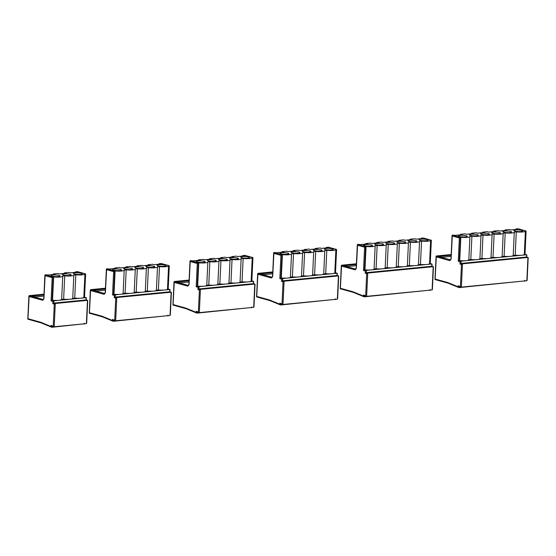 <?xml version="1.0" encoding="UTF-8"?>
<svg xmlns="http://www.w3.org/2000/svg" width="556" height="556" viewBox="0 0 556 556"><rect width="100%" height="100%" fill="white"/><g stroke="black" fill="none" stroke-linecap="round" stroke-linejoin="round"><path stroke-width="0.83" d="M52.118 276.123A4.448 0.806 2.7 0 0 57.046 276.617A4.448 0.806 2.7 0 0 60.055 275.998A4.448 0.806 2.7 0 0 59.11 275.442A4.448 0.806 2.7 0 0 54.175 274.956A4.448 0.806 2.7 0 0 51.166 275.574A4.448 0.806 2.7 0 0 52.118 276.123M63.21 275.046A4.448 0.806 2.7 0 0 68.145 275.533A4.448 0.806 2.7 0 0 71.154 274.914A4.448 0.806 2.7 0 0 70.202 274.365A4.448 0.806 2.7 0 0 65.274 273.872A4.448 0.806 2.7 0 0 62.265 274.497A4.448 0.806 2.7 0 0 63.21 275.046M74.309 273.962A4.448 0.806 2.7 0 0 79.237 274.455A4.448 0.806 2.7 0 0 82.246 273.837A4.448 0.806 2.7 0 0 81.301 273.281A4.448 0.806 2.7 0 0 76.367 272.794A4.448 0.806 2.7 0 0 73.357 273.413A4.448 0.806 2.7 0 0 74.309 273.962M43.959 294.923L31.956 296.091L35.007 296.939L43.903 296.07M77.715 271.731L75.519 271.808L77.298 272.155L70.202 272.85L69.194 272.426L64.42 272.885L66.206 273.239L59.103 273.927L58.095 273.503L53.327 273.969L55.113 274.316L48.011 275.011L45.175 274.761L43.931 298.815L42.715 300.296L29.016 296.501L29.169 295.632L43.993 294.187M85.992 299.948L53.821 303.083L52.799 303.708L52.903 301.435L53.925 300.803L58.922 300.316A7.138 1.293 -177.3 0 1 52.542 300.254L53.925 300.803L53.821 303.083L55.301 303.493L87.48 300.358L87.563 300.879L87.48 300.358L85.992 299.948L86.083 300.469L86.104 297.668L86.187 298.19L86.104 297.668L83.838 297.21M42.993 299.462L29.169 295.632L27.974 318.706L40.637 322.216L51.013 326.469L51.069 325.385L54.203 326.747L86.382 323.613L86.534 322.744M85.457 274.372L84.929 273.893A7.138 1.293 -177.3 0 1 84.936 273.962A7.138 1.293 -177.3 0 1 75.831 274.782L73.83 274.977A7.138 1.293 -177.3 0 1 73.837 275.039A7.138 1.293 -177.3 0 1 64.732 275.859L62.738 276.054A7.138 1.293 -177.3 0 1 62.745 276.123A7.138 1.293 -177.3 0 1 53.64 276.944L52.174 277.611L45.022 275.63L45.175 274.761L53.195 276.985L52.097 300.296L51.076 300.928L52.174 277.611M52.021 326.177L51.972 327.255L84.164 323.835M51.972 327.255L51.013 326.469M84.303 323.231L84.151 324.12M83.824 297.21A7.138 1.293 -177.3 0 1 83.831 297.272A7.138 1.293 -177.3 0 1 81.106 298.155A7.138 1.293 -177.3 0 1 74.726 298.092L72.739 298.287A7.138 1.293 -177.3 0 1 72.739 298.357A7.138 1.293 -177.3 0 1 70.014 299.239A7.138 1.293 -177.3 0 1 63.634 299.177L61.646 299.371A7.138 1.293 -177.3 0 1 61.646 299.434A7.138 1.293 -177.3 0 1 58.922 300.316L86.104 297.668M64.42 272.885L64.399 273.413M75.519 271.808L75.491 272.329M74.726 298.092L75.831 274.782M63.634 299.177L64.732 275.859M52.542 300.254L53.64 276.944M53.327 273.969L53.3 274.49M42.715 300.296L43.125 299.496M27.974 318.706L28.057 319.22M40.637 322.216L41.137 322.848L40.637 322.216M40.935 322.821L51.791 327.269M51.069 325.385L51.854 326.129L54.203 326.747L55.301 303.493L54.279 304.118L52.799 303.708M84.269 297.161L85.374 273.851L77.347 271.627M113.584 270.14A4.448 0.806 2.7 0 0 118.511 270.633A4.448 0.806 2.7 0 0 121.521 270.007A4.448 0.806 2.7 0 0 120.576 269.458A4.448 0.806 2.7 0 0 115.641 268.972A4.448 0.806 2.7 0 0 112.632 269.59A4.448 0.806 2.7 0 0 113.584 270.14M124.676 269.062A4.448 0.806 2.7 0 0 129.611 269.549A4.448 0.806 2.7 0 0 132.62 268.93A4.448 0.806 2.7 0 0 131.668 268.381A4.448 0.806 2.7 0 0 126.74 267.888A4.448 0.806 2.7 0 0 123.731 268.506A4.448 0.806 2.7 0 0 124.676 269.062M135.775 267.978A4.448 0.806 2.7 0 0 140.703 268.472A4.448 0.806 2.7 0 0 143.712 267.846A4.448 0.806 2.7 0 0 142.76 267.297A4.448 0.806 2.7 0 0 137.832 266.81A4.448 0.806 2.7 0 0 134.823 267.429A4.448 0.806 2.7 0 0 135.775 267.978M146.867 266.901A4.448 0.806 2.7 0 0 151.802 267.387A4.448 0.806 2.7 0 0 154.811 266.769A4.448 0.806 2.7 0 0 153.859 266.22A4.448 0.806 2.7 0 0 148.925 265.726A4.448 0.806 2.7 0 0 145.915 266.352A4.448 0.806 2.7 0 0 146.867 266.901M157.967 265.817A4.448 0.806 2.7 0 0 162.894 266.31A4.448 0.806 2.7 0 0 165.903 265.685A4.448 0.806 2.7 0 0 164.951 265.136A4.448 0.806 2.7 0 0 160.024 264.649A4.448 0.806 2.7 0 0 157.014 265.268A4.448 0.806 2.7 0 0 157.967 265.817M105.425 288.939L93.422 290.107L96.473 290.955L105.369 290.086M161.372 263.586L159.169 263.662L160.955 264.01L153.852 264.698L152.851 264.274L148.077 264.739L149.863 265.087L142.76 265.782L141.752 265.358L136.984 265.824L138.764 266.171L131.668 266.859L130.66 266.435L125.885 266.901L127.671 267.248L120.569 267.943L119.561 267.519L114.793 267.985L116.579 268.333L109.476 269.021L106.641 268.777L105.39 292.831L104.18 294.312L90.482 290.517L90.635 289.648L105.459 288.203M169.649 291.803L115.287 297.099L114.265 297.724L114.369 295.445L115.391 294.819L120.388 294.332A7.138 1.293 -177.3 0 1 114.008 294.27L115.391 294.819L115.287 297.099L116.767 297.509L171.13 292.213L171.22 292.734L171.13 292.213L169.649 291.803L169.733 292.317L169.761 289.523L169.844 290.044L169.761 289.523L167.488 289.057A7.138 1.293 -177.3 0 1 167.488 289.127A7.138 1.293 -177.3 0 1 164.764 290.01L169.761 289.523M104.459 293.478L90.635 289.648L89.44 312.722L102.102 316.225L112.479 320.485L112.534 319.401L115.669 320.763L170.039 315.467L170.185 314.599M169.114 266.227L168.579 265.747A7.138 1.293 -177.3 0 1 168.586 265.817A7.138 1.293 -177.3 0 1 159.482 266.637L157.487 266.831A7.138 1.293 -177.3 0 1 157.494 266.894A7.138 1.293 -177.3 0 1 148.389 267.714L146.395 267.909A7.138 1.293 -177.3 0 1 146.395 267.978A7.138 1.293 -177.3 0 1 137.297 268.798L135.296 268.993A7.138 1.293 -177.3 0 1 135.303 269.055A7.138 1.293 -177.3 0 1 126.198 269.875L124.203 270.07A7.138 1.293 -177.3 0 1 124.21 270.133A7.138 1.293 -177.3 0 1 115.106 270.953L113.639 271.627L106.488 269.646L106.641 268.777L114.661 271.001L113.563 294.312L112.534 294.937L113.639 271.627M113.487 320.186L113.438 321.271L167.815 315.683M113.438 321.271L112.479 320.485M167.954 315.078L167.801 315.975M156.389 290.142A7.138 1.293 -177.3 0 1 156.396 290.204A7.138 1.293 -177.3 0 1 153.671 291.094A7.138 1.293 -177.3 0 1 147.291 291.024L145.304 291.219A7.138 1.293 -177.3 0 1 145.297 291.288A7.138 1.293 -177.3 0 1 142.572 292.171A7.138 1.293 -177.3 0 1 136.192 292.108L134.204 292.303A7.138 1.293 -177.3 0 1 134.204 292.366A7.138 1.293 -177.3 0 1 131.48 293.255A7.138 1.293 -177.3 0 1 125.1 293.186L123.112 293.38A7.138 1.293 -177.3 0 1 123.112 293.45A7.138 1.293 -177.3 0 1 120.388 294.332L164.764 290.01A7.138 1.293 -177.3 0 1 158.384 289.947L156.396 290.142M136.984 265.824L136.957 266.345M148.077 264.739L148.056 265.268M159.169 263.662L159.148 264.183M158.384 289.947L159.482 266.637M147.291 291.024L148.389 267.714M136.192 292.108L137.297 268.798M125.1 293.186L126.198 269.875M114.008 294.27L115.106 270.953M114.793 267.985L114.765 268.506M125.885 266.901L125.864 267.429M104.18 294.312L104.591 293.512M89.44 312.722L89.523 313.236M102.102 316.225L102.603 316.864L102.102 316.225M89.384 313.23L102.422 316.844L113.25 321.278M112.534 319.401L113.32 320.145L115.669 320.763L116.767 297.509L115.745 298.134L114.265 297.724M167.926 289.016L169.024 265.705L161.004 263.481M197.241 261.994A4.448 0.806 2.7 0 0 202.169 262.481A4.448 0.806 2.7 0 0 205.178 261.862A4.448 0.806 2.7 0 0 204.226 261.313A4.448 0.806 2.7 0 0 199.298 260.82A4.448 0.806 2.7 0 0 196.289 261.445A4.448 0.806 2.7 0 0 197.241 261.994M208.333 260.91A4.448 0.806 2.7 0 0 213.261 261.403A4.448 0.806 2.7 0 0 216.277 260.785A4.448 0.806 2.7 0 0 215.325 260.229A4.448 0.806 2.7 0 0 210.39 259.742A4.448 0.806 2.7 0 0 207.381 260.361A4.448 0.806 2.7 0 0 208.333 260.91M219.425 259.833A4.448 0.806 2.7 0 0 224.36 260.319A4.448 0.806 2.7 0 0 227.369 259.701A4.448 0.806 2.7 0 0 226.417 259.152A4.448 0.806 2.7 0 0 221.49 258.658A4.448 0.806 2.7 0 0 218.48 259.284A4.448 0.806 2.7 0 0 219.425 259.833M230.525 258.748A4.448 0.806 2.7 0 0 235.452 259.242A4.448 0.806 2.7 0 0 238.461 258.623A4.448 0.806 2.7 0 0 237.516 258.074A4.448 0.806 2.7 0 0 232.582 257.581A4.448 0.806 2.7 0 0 229.572 258.199A4.448 0.806 2.7 0 0 230.525 258.748M241.617 257.671A4.448 0.806 2.7 0 0 246.551 258.165A4.448 0.806 2.7 0 0 249.561 257.539A4.448 0.806 2.7 0 0 248.608 256.99A4.448 0.806 2.7 0 0 243.681 256.497A4.448 0.806 2.7 0 0 240.672 257.122A4.448 0.806 2.7 0 0 241.617 257.671M189.075 280.794L177.079 281.961L180.13 282.809L189.026 281.941M245.022 255.433L242.826 255.517L244.612 255.864L237.509 256.552L236.502 256.128L231.734 256.594L233.513 256.941L226.417 257.636L225.409 257.213L220.635 257.671L222.421 258.026L215.318 258.714L214.31 258.29L209.542 258.755L211.329 259.103L204.226 259.798L203.218 259.374L198.45 259.833L200.23 260.187L193.134 260.875L190.291 260.632L189.047 284.679L187.838 286.166L174.139 282.372L174.292 281.503L189.109 280.057M253.307 283.657L198.944 288.946L197.915 289.579L198.026 287.299L199.048 286.674L204.038 286.187A7.138 1.293 -177.3 0 1 197.658 286.125L199.048 286.674L198.944 288.946L200.424 289.356L254.787 284.067L254.87 284.582L254.787 284.067L253.307 283.657L253.39 284.172L253.411 281.378L253.501 281.899L253.411 281.378L251.145 280.912A7.138 1.293 -177.3 0 1 251.145 280.982A7.138 1.293 -177.3 0 1 248.421 281.864L253.411 281.378M188.116 285.332L174.292 281.503L173.09 304.57L185.753 308.08L196.136 312.34L196.185 311.249L199.326 312.618L253.689 307.322L253.842 306.453M252.765 258.074L252.236 257.602A7.138 1.293 -177.3 0 1 252.243 257.664A7.138 1.293 -177.3 0 1 243.139 258.484L241.144 258.679A7.138 1.293 -177.3 0 1 241.151 258.748A7.138 1.293 -177.3 0 1 232.047 259.569L230.045 259.763A7.138 1.293 -177.3 0 1 230.052 259.826A7.138 1.293 -177.3 0 1 220.947 260.646L218.953 260.84A7.138 1.293 -177.3 0 1 218.96 260.91A7.138 1.293 -177.3 0 1 209.855 261.73L207.861 261.925A7.138 1.293 -177.3 0 1 207.861 261.987A7.138 1.293 -177.3 0 1 198.763 262.807L197.29 263.481L190.145 261.501L190.291 260.632L198.318 262.849L197.213 286.166L196.192 286.792L197.29 263.481M197.144 312.041L197.095 313.125L251.472 307.537M197.095 313.125L196.136 312.34M251.611 306.933L251.458 307.829M228.947 283.073A7.138 1.293 -177.3 0 1 228.954 283.143A7.138 1.293 -177.3 0 1 226.229 284.026A7.138 1.293 -177.3 0 1 219.849 283.963L217.862 284.158A7.138 1.293 -177.3 0 1 217.862 284.22A7.138 1.293 -177.3 0 1 215.137 285.103A7.138 1.293 -177.3 0 1 208.757 285.04L206.769 285.235A7.138 1.293 -177.3 0 1 206.762 285.304A7.138 1.293 -177.3 0 1 204.038 286.187L248.421 281.864A7.138 1.293 -177.3 0 1 242.041 281.802L240.053 281.996A7.138 1.293 -177.3 0 1 240.046 282.059A7.138 1.293 -177.3 0 1 237.322 282.948A7.138 1.293 -177.3 0 1 230.942 282.879L228.954 283.073M220.635 257.671L220.614 258.199M231.734 256.594L231.706 257.122M242.826 255.517L242.805 256.038M242.041 281.802L243.139 258.484M230.942 282.879L232.047 259.569M219.849 283.963L220.947 260.646M208.757 285.04L209.855 261.73M197.658 286.125L198.763 262.807M198.45 259.833L198.422 260.361M209.542 258.755L209.515 259.277M187.838 286.166L188.241 285.367M173.09 304.57L173.18 305.091M185.753 308.08L186.26 308.712L185.753 308.08M186.058 308.684L196.907 313.132M196.185 311.249L196.97 311.992L199.326 312.618L200.424 289.356L199.402 289.989L197.915 289.579M251.583 280.87L252.681 257.56L244.661 255.336M280.891 253.849A4.448 0.806 2.7 0 0 285.826 254.335A4.448 0.806 2.7 0 0 288.835 253.717A4.448 0.806 2.7 0 0 287.883 253.168A4.448 0.806 2.7 0 0 282.955 252.674A4.448 0.806 2.7 0 0 279.946 253.3A4.448 0.806 2.7 0 0 280.891 253.849M291.99 252.765A4.448 0.806 2.7 0 0 296.918 253.258A4.448 0.806 2.7 0 0 299.927 252.632A4.448 0.806 2.7 0 0 298.982 252.083A4.448 0.806 2.7 0 0 294.048 251.597A4.448 0.806 2.7 0 0 291.038 252.215A4.448 0.806 2.7 0 0 291.99 252.765M303.083 251.687A4.448 0.806 2.7 0 0 308.017 252.174A4.448 0.806 2.7 0 0 311.026 251.555A4.448 0.806 2.7 0 0 310.074 251.006A4.448 0.806 2.7 0 0 305.147 250.513A4.448 0.806 2.7 0 0 302.13 251.138A4.448 0.806 2.7 0 0 303.083 251.687M314.182 250.603A4.448 0.806 2.7 0 0 319.109 251.097A4.448 0.806 2.7 0 0 322.119 250.471A4.448 0.806 2.7 0 0 321.166 249.922A4.448 0.806 2.7 0 0 316.239 249.435A4.448 0.806 2.7 0 0 313.23 250.054A4.448 0.806 2.7 0 0 314.182 250.603M325.274 249.526A4.448 0.806 2.7 0 0 330.201 250.012A4.448 0.806 2.7 0 0 333.211 249.394A4.448 0.806 2.7 0 0 332.266 248.845A4.448 0.806 2.7 0 0 327.331 248.351A4.448 0.806 2.7 0 0 324.322 248.977A4.448 0.806 2.7 0 0 325.274 249.526M272.732 272.649L260.729 273.816L263.78 274.657L272.676 273.795M328.679 247.288L326.483 247.364L328.262 247.719L321.166 248.407L320.159 247.983L315.384 248.449L317.17 248.796L310.067 249.484L309.066 249.06L304.292 249.526L306.078 249.873L298.975 250.568L297.967 250.144L293.2 250.61L294.979 250.958L287.883 251.646L286.875 251.222L282.1 251.687L283.887 252.035L276.784 252.73L273.948 252.48L272.704 276.534L271.495 278.014L257.796 274.219L257.942 273.35L272.767 271.912M336.957 275.505L282.594 280.801L281.572 281.426L281.677 279.154L282.705 278.528L287.695 278.042A7.138 1.293 -177.3 0 1 281.315 277.972L282.705 278.528L282.594 280.801L284.081 281.211L338.444 275.915L338.528 276.436L338.444 275.915L336.957 275.505L337.047 276.026L337.068 273.232L337.151 273.754L337.068 273.232L334.802 272.767M271.773 277.187L257.942 273.35L256.747 296.424L269.41 299.934L279.793 304.188L279.842 303.103L282.983 304.473L337.346 299.177L337.499 298.308M336.422 249.929L335.893 249.456A7.138 1.293 -177.3 0 1 335.9 249.519A7.138 1.293 -177.3 0 1 326.796 250.339L324.794 250.534A7.138 1.293 -177.3 0 1 324.801 250.603A7.138 1.293 -177.3 0 1 315.697 251.423L313.702 251.618A7.138 1.293 -177.3 0 1 313.709 251.68A7.138 1.293 -177.3 0 1 304.605 252.5L302.61 252.695A7.138 1.293 -177.3 0 1 302.617 252.765A7.138 1.293 -177.3 0 1 293.512 253.585L291.511 253.779A7.138 1.293 -177.3 0 1 291.518 253.842A7.138 1.293 -177.3 0 1 282.413 254.662L280.947 255.336L273.795 253.348L273.948 252.48L281.968 254.704L280.87 278.021L279.849 278.646L280.947 255.336M280.801 303.896L280.752 304.973L335.129 299.392M280.752 304.973L279.793 304.188M335.268 298.787L335.115 299.684M301.505 276.012A7.138 1.293 -177.3 0 1 301.512 276.075A7.138 1.293 -177.3 0 1 298.787 276.957A7.138 1.293 -177.3 0 1 292.407 276.895L290.42 277.09A7.138 1.293 -177.3 0 1 290.42 277.152A7.138 1.293 -177.3 0 1 287.695 278.042L337.068 273.232M323.696 273.851A7.138 1.293 -177.3 0 1 323.703 273.913A7.138 1.293 -177.3 0 1 320.979 274.796A7.138 1.293 -177.3 0 1 314.599 274.733L312.611 274.928A7.138 1.293 -177.3 0 1 312.611 274.998A7.138 1.293 -177.3 0 1 309.887 275.88A7.138 1.293 -177.3 0 1 303.506 275.818L304.605 252.5M334.795 272.767A7.138 1.293 -177.3 0 1 334.795 272.836A7.138 1.293 -177.3 0 1 332.078 273.719A7.138 1.293 -177.3 0 1 325.698 273.656L323.71 273.844M304.292 249.526L304.271 250.054M315.384 248.449L315.363 248.97M326.483 247.364L326.455 247.893M325.698 273.656L326.796 250.339M314.599 274.733L315.697 251.423M292.407 276.895L293.512 253.585M281.315 277.972L282.413 254.662M282.1 251.687L282.08 252.215M293.2 250.61L293.172 251.131M303.506 275.818L301.519 276.005M271.495 278.014L271.898 277.222M256.747 296.424L256.83 296.946M269.41 299.934L269.91 300.567L269.41 299.934M256.698 296.939L269.736 300.546L280.565 304.987M279.842 303.103L280.627 303.847L282.983 304.473L284.081 281.211L283.053 281.836L281.572 281.426M335.233 272.725L336.338 249.415L328.311 247.191M364.548 245.696A4.448 0.806 2.7 0 0 369.483 246.19A4.448 0.806 2.7 0 0 372.492 245.571A4.448 0.806 2.7 0 0 371.54 245.022A4.448 0.806 2.7 0 0 366.606 244.529A4.448 0.806 2.7 0 0 363.596 245.147A4.448 0.806 2.7 0 0 364.548 245.696M375.647 244.619A4.448 0.806 2.7 0 0 380.575 245.113A4.448 0.806 2.7 0 0 383.584 244.487A4.448 0.806 2.7 0 0 382.632 243.938A4.448 0.806 2.7 0 0 377.705 243.445A4.448 0.806 2.7 0 0 374.695 244.07A4.448 0.806 2.7 0 0 375.647 244.619M386.74 243.542A4.448 0.806 2.7 0 0 391.667 244.028A4.448 0.806 2.7 0 0 394.677 243.41A4.448 0.806 2.7 0 0 393.731 242.861A4.448 0.806 2.7 0 0 388.797 242.367A4.448 0.806 2.7 0 0 385.788 242.986A4.448 0.806 2.7 0 0 386.74 243.542M397.832 242.458A4.448 0.806 2.7 0 0 402.766 242.951A4.448 0.806 2.7 0 0 405.776 242.326A4.448 0.806 2.7 0 0 404.824 241.777A4.448 0.806 2.7 0 0 399.896 241.29A4.448 0.806 2.7 0 0 396.887 241.909A4.448 0.806 2.7 0 0 397.832 242.458M408.931 241.38A4.448 0.806 2.7 0 0 413.859 241.867A4.448 0.806 2.7 0 0 416.868 241.248A4.448 0.806 2.7 0 0 415.916 240.699A4.448 0.806 2.7 0 0 410.988 240.206A4.448 0.806 2.7 0 0 407.979 240.824A4.448 0.806 2.7 0 0 408.931 241.38M420.023 240.296A4.448 0.806 2.7 0 0 424.951 240.79A4.448 0.806 2.7 0 0 427.96 240.164A4.448 0.806 2.7 0 0 427.015 239.615A4.448 0.806 2.7 0 0 422.08 239.129A4.448 0.806 2.7 0 0 419.071 239.747A4.448 0.806 2.7 0 0 420.023 240.296M356.389 264.496L344.386 265.664L347.437 266.512L356.333 265.65M423.429 238.065L421.233 238.142L423.019 238.489L415.916 239.177L414.908 238.753L410.14 239.219L411.92 239.566L404.824 240.261L403.816 239.838L399.041 240.303L400.827 240.651L393.724 241.339L392.717 240.915L387.949 241.38L389.728 241.728L382.632 242.423L381.625 241.999L376.85 242.465L378.636 242.812L371.533 243.5L370.525 243.076L365.758 243.542L367.544 243.889L360.441 244.584L357.605 244.334L356.361 268.388L355.145 269.868L341.447 266.074L341.599 265.205L356.424 263.766M431.713 266.282L366.251 272.655L365.229 273.281L365.334 271.008L366.355 270.376L371.352 269.896A7.138 1.293 -177.3 0 1 364.972 269.827L366.355 270.376L366.251 272.655L367.731 273.065L433.193 266.692L433.277 267.207L433.193 266.692L431.713 266.282L431.797 266.797L431.817 264.003L431.901 264.524L431.817 264.003L429.552 263.537A7.138 1.293 -177.3 0 1 429.552 263.607A7.138 1.293 -177.3 0 1 426.827 264.489L431.817 264.003M355.423 269.034L341.599 265.205L340.404 288.279L353.067 291.789L363.45 296.042L363.499 294.958L366.633 296.32L432.095 289.947L432.248 289.078M431.171 240.706L430.643 240.227A7.138 1.293 -177.3 0 1 430.65 240.296A7.138 1.293 -177.3 0 1 421.545 241.116L419.544 241.311A7.138 1.293 -177.3 0 1 419.551 241.373A7.138 1.293 -177.3 0 1 410.446 242.194L408.452 242.388A7.138 1.293 -177.3 0 1 408.458 242.451A7.138 1.293 -177.3 0 1 399.354 243.271L397.359 243.465A7.138 1.293 -177.3 0 1 397.366 243.535A7.138 1.293 -177.3 0 1 388.262 244.355L386.26 244.55A7.138 1.293 -177.3 0 1 386.267 244.612A7.138 1.293 -177.3 0 1 377.163 245.432L375.168 245.627A7.138 1.293 -177.3 0 1 375.175 245.696A7.138 1.293 -177.3 0 1 366.07 246.516L364.604 247.184L357.452 245.203L357.605 244.334L365.626 246.558L364.527 269.868L363.506 270.501L364.604 247.184M364.458 295.75L364.402 296.828L429.878 290.162M364.402 296.828L363.45 296.042M430.017 289.558L429.864 290.454M407.353 265.698A7.138 1.293 -177.3 0 1 407.36 265.768A7.138 1.293 -177.3 0 1 404.636 266.651A7.138 1.293 -177.3 0 1 398.256 266.588L396.268 266.783A7.138 1.293 -177.3 0 1 396.261 266.845A7.138 1.293 -177.3 0 1 393.544 267.735A7.138 1.293 -177.3 0 1 387.164 267.665L385.169 267.86A7.138 1.293 -177.3 0 1 385.169 267.929A7.138 1.293 -177.3 0 1 382.445 268.812A7.138 1.293 -177.3 0 1 376.065 268.75L374.077 268.944A7.138 1.293 -177.3 0 1 374.077 269.007A7.138 1.293 -177.3 0 1 371.352 269.896L426.827 264.489A7.138 1.293 -177.3 0 1 420.447 264.427L418.459 264.621A7.138 1.293 -177.3 0 1 418.453 264.684A7.138 1.293 -177.3 0 1 415.728 265.573A7.138 1.293 -177.3 0 1 409.348 265.504L407.36 265.698M387.949 241.38L387.921 241.909M399.041 240.303L399.02 240.824M410.14 239.219L410.113 239.747M421.233 238.142L421.205 238.663M420.447 264.427L421.545 241.116M409.348 265.504L410.446 242.194M398.256 266.588L399.354 243.271M387.164 267.665L388.262 244.355M376.065 268.75L377.163 245.432M364.972 269.827L366.07 246.516M365.758 243.542L365.73 244.07M376.85 242.465L376.829 242.986M355.145 269.868L355.555 269.069M340.404 288.279L340.487 288.8M353.067 291.789L353.567 292.421L353.067 291.789M353.366 292.393L364.222 296.841M363.499 294.958L364.284 295.702L366.633 296.32L367.731 273.065L366.71 273.691L365.229 273.281M429.99 263.495L431.088 240.185L423.06 237.961M459.298 236.474A4.448 0.806 2.7 0 0 464.232 236.96A4.448 0.806 2.7 0 0 467.242 236.342A4.448 0.806 2.7 0 0 466.289 235.793A4.448 0.806 2.7 0 0 461.362 235.299A4.448 0.806 2.7 0 0 458.352 235.925A4.448 0.806 2.7 0 0 459.298 236.474M470.397 235.39A4.448 0.806 2.7 0 0 475.324 235.883A4.448 0.806 2.7 0 0 478.334 235.264A4.448 0.806 2.7 0 0 477.382 234.708A4.448 0.806 2.7 0 0 472.454 234.222A4.448 0.806 2.7 0 0 469.445 234.84A4.448 0.806 2.7 0 0 470.397 235.39M481.489 234.312A4.448 0.806 2.7 0 0 486.417 234.799A4.448 0.806 2.7 0 0 489.426 234.18A4.448 0.806 2.7 0 0 488.481 233.631A4.448 0.806 2.7 0 0 483.546 233.138A4.448 0.806 2.7 0 0 480.537 233.763A4.448 0.806 2.7 0 0 481.489 234.312M492.581 233.228A4.448 0.806 2.7 0 0 497.516 233.722A4.448 0.806 2.7 0 0 500.525 233.103A4.448 0.806 2.7 0 0 499.573 232.547A4.448 0.806 2.7 0 0 494.645 232.06A4.448 0.806 2.7 0 0 491.636 232.679A4.448 0.806 2.7 0 0 492.581 233.228M503.68 232.151A4.448 0.806 2.7 0 0 508.608 232.644A4.448 0.806 2.7 0 0 511.617 232.019A4.448 0.806 2.7 0 0 510.665 231.47A4.448 0.806 2.7 0 0 505.738 230.976A4.448 0.806 2.7 0 0 502.728 231.602A4.448 0.806 2.7 0 0 503.68 232.151M514.773 231.067A4.448 0.806 2.7 0 0 519.707 231.56A4.448 0.806 2.7 0 0 522.716 230.942A4.448 0.806 2.7 0 0 521.764 230.392A4.448 0.806 2.7 0 0 516.83 229.899A4.448 0.806 2.7 0 0 513.82 230.518A4.448 0.806 2.7 0 0 514.773 231.067M451.138 255.273L439.136 256.441L442.187 257.282L451.083 256.42M518.178 228.836L515.982 228.912L517.768 229.26L510.665 229.955L509.657 229.531L504.89 229.989L506.669 230.344L499.573 231.032L498.565 230.608L493.791 231.074L495.577 231.421L488.474 232.116L487.466 231.692L482.698 232.151L484.484 232.505L477.382 233.193L476.374 232.769L471.606 233.235L473.385 233.583L466.282 234.278L465.282 233.847L460.507 234.312L462.293 234.667L455.19 235.355L452.355 235.112L451.111 259.159L449.894 260.646L436.196 256.851L436.349 255.982L451.173 254.537M526.462 257.053L461 263.426L459.979 264.051L460.083 261.779L461.105 261.153L466.102 260.667A7.138 1.293 -177.3 0 1 459.722 260.604L461.105 261.153L461 263.426L462.481 263.836L527.943 257.463L528.026 257.984L527.943 257.463L526.462 257.053L526.546 257.574L526.567 254.78L526.65 255.294L526.567 254.78L524.301 254.314A7.138 1.293 -177.3 0 1 524.301 254.377A7.138 1.293 -177.3 0 1 521.577 255.267L526.567 254.78M450.179 259.812L436.349 255.982L435.153 279.049L447.816 282.559L458.2 286.82L458.248 285.728L461.39 287.098L526.845 280.724L526.998 279.856M525.92 231.477L525.392 230.997A7.138 1.293 -177.3 0 1 525.399 231.067A7.138 1.293 -177.3 0 1 516.295 231.887L514.3 232.081A7.138 1.293 -177.3 0 1 514.3 232.144A7.138 1.293 -177.3 0 1 505.202 232.964L503.201 233.159A7.138 1.293 -177.3 0 1 503.208 233.228A7.138 1.293 -177.3 0 1 494.103 234.048L492.109 234.243A7.138 1.293 -177.3 0 1 492.116 234.305A7.138 1.293 -177.3 0 1 483.011 235.125L481.01 235.32A7.138 1.293 -177.3 0 1 481.016 235.39A7.138 1.293 -177.3 0 1 471.912 236.21L469.917 236.404A7.138 1.293 -177.3 0 1 469.924 236.467A7.138 1.293 -177.3 0 1 460.82 237.287L459.353 237.961L452.202 235.98L452.355 235.112L460.375 237.329L459.277 260.646L458.255 261.271L459.353 237.961M459.207 286.521L459.152 287.605L524.628 280.94M459.152 287.605L458.2 286.82M524.767 280.335L524.614 281.225M479.911 258.637A7.138 1.293 -177.3 0 1 479.918 258.7A7.138 1.293 -177.3 0 1 477.194 259.582A7.138 1.293 -177.3 0 1 470.814 259.52L468.826 259.715A7.138 1.293 -177.3 0 1 468.826 259.784A7.138 1.293 -177.3 0 1 466.102 260.667L521.577 255.267A7.138 1.293 -177.3 0 1 515.197 255.197L513.209 255.392M513.195 255.392A7.138 1.293 -177.3 0 1 513.202 255.461A7.138 1.293 -177.3 0 1 510.477 256.344A7.138 1.293 -177.3 0 1 504.097 256.281L502.11 256.476A7.138 1.293 -177.3 0 1 502.11 256.538A7.138 1.293 -177.3 0 1 499.385 257.421A7.138 1.293 -177.3 0 1 493.005 257.358L491.017 257.553A7.138 1.293 -177.3 0 1 491.011 257.623A7.138 1.293 -177.3 0 1 488.293 258.505A7.138 1.293 -177.3 0 1 481.913 258.443L479.925 258.637M482.698 232.151L482.671 232.679M493.791 231.074L493.77 231.595M504.89 229.989L504.862 230.518M515.982 228.912L515.954 229.44M515.197 255.197L516.295 231.887M504.097 256.281L505.202 232.964M493.005 257.358L494.103 234.048M481.913 258.443L483.011 235.125M470.814 259.52L471.912 236.21M459.722 260.604L460.82 237.287M460.507 234.312L460.486 234.84M471.606 233.235L471.578 233.756M449.894 260.646L450.304 259.847M435.153 279.049L435.237 279.571M447.816 282.559L448.317 283.192L447.816 282.559M448.115 283.164L458.971 287.612M458.248 285.728L459.034 286.472L461.39 287.098L462.481 263.836L461.459 264.468L459.979 264.051M524.739 254.273L525.837 230.955L517.81 228.731M86.382 323.613L87.48 300.358M53.251 325.99L54.279 304.118M52.903 301.435L51.076 300.928M170.039 315.467L171.13 292.213M114.71 320.006L115.745 298.134M114.369 295.445L112.534 294.937M253.689 307.322L254.787 284.067M198.367 311.853L199.402 289.989M198.026 287.299L196.192 286.792M337.346 299.177L338.444 275.915M282.024 303.708L283.053 281.836M281.677 279.154L279.849 278.646M432.095 289.947L433.193 266.692M365.681 295.563L366.71 273.691M365.334 271.008L363.506 270.501M526.845 280.724L527.943 257.463M460.431 286.333L461.459 264.468M460.083 261.779L458.255 261.271M83.831 297.272L84.936 273.962M72.739 298.357L73.837 275.039M61.646 299.434L62.745 276.123M42.84 299.656L43.785 298.496M44.89 275.109L43.785 298.551M28.891 295.98L27.8 319.054M27.918 319.214L40.956 322.827M87.737 300.532L86.66 323.265M86.131 299.955L87.619 300.365M77.52 271.648L85.506 273.858M86.361 297.842L86.256 299.99M85.631 274.025L84.533 297.21M84.408 297.175L86.243 297.682M167.488 289.127L168.586 265.817M156.396 290.204L157.494 266.894M145.297 291.288L146.395 267.978M134.204 292.366L135.303 269.055M123.112 293.45L124.21 270.133M104.306 293.672L105.251 292.512M106.356 269.125L105.251 292.56M90.35 289.996L89.266 313.063M171.387 292.386L170.317 315.12M169.788 291.81L171.269 292.22M161.177 263.502L169.163 265.712M170.018 289.697L169.914 291.844M169.281 265.879L168.19 289.057M168.065 289.023L169.893 289.53M251.145 280.982L252.243 257.664M240.046 282.059L241.151 258.748M228.954 283.143L230.052 259.826M217.862 284.22L218.96 260.91M206.762 285.304L207.861 261.987M187.956 285.527L188.908 284.359M190.013 260.979L188.908 284.415M174.007 281.85L172.923 304.917M173.041 305.084L186.079 308.698M255.044 284.241L253.974 306.975M253.446 283.664L254.926 284.074M244.835 255.35L252.82 257.567M253.668 281.551L253.571 283.699M252.938 257.734L251.847 280.912M251.722 280.877L253.55 281.385M334.795 272.836L335.9 249.519M323.703 273.913L324.801 250.603M312.611 274.998L313.709 251.68M301.512 276.075L302.617 252.765M290.42 277.152L291.518 253.842M271.613 277.375L272.565 276.214M273.663 252.834L272.558 276.269M257.664 273.705L256.573 296.772M338.701 276.089L337.631 298.829M337.096 275.519L338.583 275.929M328.485 247.205L336.47 249.422M337.325 273.406L337.221 275.554M336.595 249.581L335.497 272.767M335.372 272.732L337.207 273.239M429.552 263.607L430.65 240.296M418.453 264.684L419.551 241.373M407.36 265.768L408.458 242.451M385.169 267.929L386.267 244.612M374.077 269.007L375.175 245.696M396.261 266.845L397.366 243.535M355.27 269.229L356.215 268.068M357.32 244.682L356.215 268.124M341.321 265.553L340.23 288.627M340.348 288.786L353.394 292.4M433.451 266.866L432.38 289.6M431.845 266.289L433.332 266.699M423.234 237.982L431.227 240.192M432.075 264.176L431.97 266.324M431.345 240.359L430.247 263.537M430.122 263.502L431.956 264.01M524.301 254.377L525.399 231.067M513.202 255.461L514.3 232.144M502.11 256.538L503.208 233.228M479.918 258.7L481.016 235.39M468.826 259.784L469.924 236.467M491.011 257.623L492.116 234.305M450.019 260L450.972 258.839M452.07 235.459L450.965 258.894M436.071 256.33L434.98 279.397M435.098 279.564L448.143 283.178M528.2 257.636L527.13 280.37M526.601 257.06L528.082 257.47M517.983 228.752L525.976 230.962M526.824 254.947L526.727 257.094M526.094 231.129L525.003 254.314M524.871 254.28L526.706 254.787"/></g></svg>
